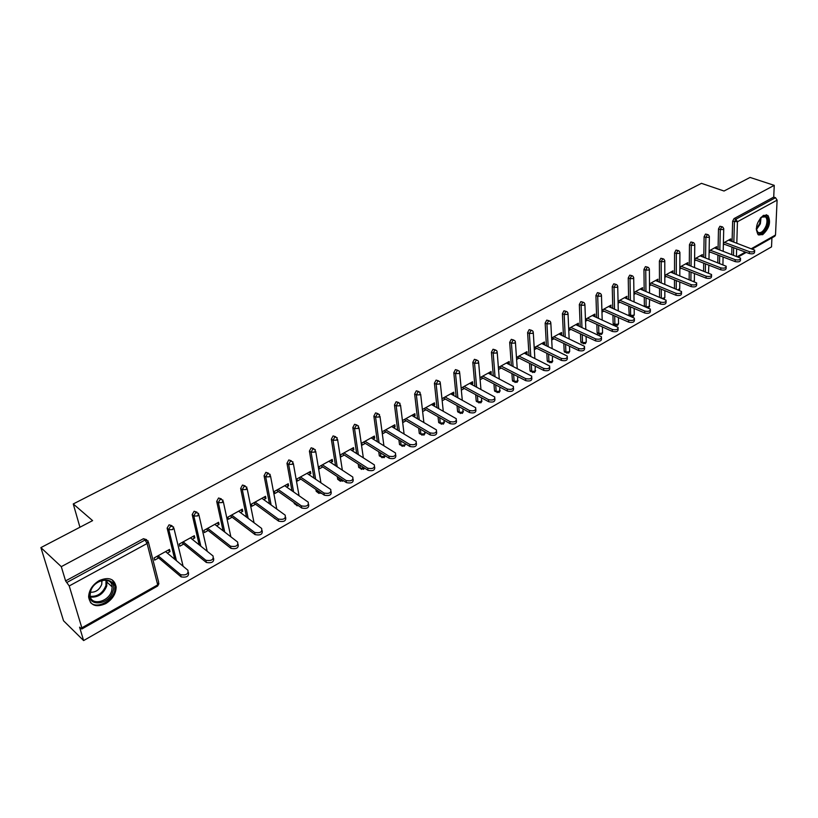 <?xml version="1.0" encoding="UTF-8"?>
<svg xmlns="http://www.w3.org/2000/svg" width="818" height="818" viewBox="0 0 818 818"><rect width="100%" height="100%" fill="white"/><g stroke="black" fill="none" stroke-linecap="round" stroke-linejoin="round"><path stroke-width="1.23" d="M105.747 603.602C112.547 599.287 116.013 593.745 116.136 586.987C114.428 578.704 108.774 576.578 99.182 580.606C92.444 584.788 88.927 590.248 88.62 596.987C90.277 605.606 95.992 607.815 105.747 603.602M762.652 234.694C769.411 228.375 771.159 221.964 767.928 215.471L763.429 215.369C756.67 221.627 754.871 228.028 758.041 234.572L762.652 234.694M83.62 640.566L79.571 627.161L81.81 629.011L81.841 627.835L69.223 585.954L65.593 580.903L61.289 566.649L40.9 547.61L63.538 620.78L83.62 640.566L771.527 246.883L771.926 237.854M40.9 547.61L92.598 520.626L73.252 503.949L79.939 527.232M73.252 503.949L701.455 183.334L724.032 191.023L750.065 177.434L774.247 185.349L773.726 197.097L734.032 218.611L735.811 219.244L775.505 197.7L773.726 197.097M775.505 197.7L777.1 200.134L775.505 235.011L774.82 236.218L752.437 248.907M61.289 566.649L774.247 185.349M723.398 242.987L730.791 238.897L730.74 240.768L728.736 240.032M723.357 244.868L724.411 244.275M65.593 580.903L143.457 538.704L146.596 539.655M731.732 254.408L731.926 247.077M732.079 241.402L732.631 221.249L734.032 218.611M174.735 559.267L167.128 528.131L169.06 524.819L172.056 525.749M199.173 544.839L192.189 514.604L194.091 511.26L196.964 512.16M223.099 530.8L216.698 501.393L218.559 497.998L221.341 498.878M246.525 517.119L240.656 488.458L242.486 485.033L245.175 485.902M273.396 517.313L275.267 518.684M269.48 503.786L264.071 475.739L265.881 472.344L268.498 473.203M294.245 503.479L295.891 504.645L294.276 503.622L294.091 502.62M291.954 490.78L286.985 463.295L288.774 459.941L291.341 460.779M317.834 492.293L316.218 491.321L315.881 489.399M313.959 478.08L309.409 451.117L311.177 447.804L313.713 448.622M339.306 480.166L337.691 479.276L337.241 476.536M335.523 465.687L331.351 439.194L333.1 435.912L335.615 436.72M360.339 468.305L358.734 467.467L358.192 463.98M356.658 453.561L352.834 427.528L354.562 424.286L357.057 425.074M380.943 456.669L379.337 455.912L378.724 451.74M377.364 441.72L373.867 416.106L375.574 412.896L378.049 413.663M401.127 445.278L399.532 444.583L398.867 439.798M397.65 430.135L394.47 404.92L396.157 401.74L398.622 402.497M420.524 434.184L419.317 433.479L418.622 428.121M417.538 418.806L414.644 393.959L416.321 390.81L418.765 391.546M439.869 423.254L438.714 422.589L437.998 416.72M437.037 407.712L434.419 383.213L436.086 380.104L438.509 380.82M458.837 412.538L457.569 411.311L457.006 405.564M456.158 396.853L453.806 372.691L455.442 369.603L457.855 370.319M477.436 402.027L476.199 400.789L475.657 394.654M474.91 386.219L472.804 362.374L474.42 359.317L476.822 360.012M495.677 391.71L494.471 390.483L493.949 383.979M493.295 375.799L491.424 352.261L493.029 349.235L495.422 349.91M513.571 381.597L512.395 380.37L511.904 373.529M511.342 365.585L509.686 342.333L511.281 339.347L513.653 340.012M531.127 371.679L529.982 370.442L529.532 363.304M529.041 355.585L527.6 332.609L529.174 329.644L531.547 330.298M548.346 361.945L547.232 360.707L546.823 353.284M546.414 345.769L545.166 323.069L546.731 320.124L549.093 320.768M565.258 352.384L564.175 351.147L563.806 343.468M563.469 336.157L562.416 313.703L563.96 310.789L566.301 311.413M581.854 343.008L580.8 341.76L580.483 333.836M580.207 326.719L579.328 304.511L580.862 301.627L583.193 302.241M598.152 333.795L597.12 332.548L596.854 324.409M596.639 317.466L595.933 295.492L597.457 292.639L599.778 293.233M614.154 324.746L613.142 323.509L612.938 315.155M612.774 308.376L612.242 286.637L613.745 283.805L616.056 284.398M629.216 315.605L628.735 306.075M628.623 299.47L628.244 277.946L629.737 275.145L632.038 275.717M644.38 306.239L644.257 297.169M644.185 290.717L643.96 269.408L645.433 266.627L647.733 267.189M659.543 297.159L659.512 288.437M659.482 282.118L659.4 261.024L660.862 258.273L663.142 258.825M674.472 288.273L674.492 279.858M674.513 273.682L674.564 252.793L676.016 250.063L678.286 250.605M689.155 279.562L689.226 271.443M689.277 265.4L689.462 244.694L690.893 241.995L693.163 242.527M703.582 271.024L703.705 263.171M703.787 257.261L704.104 236.75L705.525 234.06L707.774 234.582M717.775 262.639L717.938 255.052M718.061 249.255L718.49 228.928L719.901 226.269L722.141 226.78M716.496 248.672L716.721 246.678L709.124 250.881M709.094 252.772L710.249 252.128M702.141 256.627L702.406 254.602L694.615 258.917M694.584 260.809L695.842 260.124M687.549 264.715L687.846 262.65L679.84 267.087M679.83 268.999L681.179 268.253M672.693 272.956L673.03 270.85L664.799 275.4M664.809 277.322L666.251 276.525M657.57 281.341L657.958 279.194L649.502 283.866M649.512 285.799L651.067 284.94M642.181 289.869L642.611 287.68L633.919 292.486M633.95 294.429L635.617 293.509M626.506 298.56L626.987 296.32L618.06 301.269M618.101 303.212L619.87 302.231M610.555 307.404L611.077 305.124L601.905 310.206M601.956 312.169L603.848 311.116M594.297 316.413L594.942 316.055L594.88 314.092L585.453 319.306M585.524 321.28L587.529 320.165M577.753 325.584L578.459 325.196L578.377 323.222L568.684 328.58M568.776 330.564L570.903 329.378M560.882 334.93L561.659 334.501L561.567 332.517L551.608 338.028M551.71 340.022L553.97 338.764M543.704 344.46L544.553 343.989L544.44 341.996L534.205 347.66M534.328 349.664L536.71 348.335M526.199 354.163L527.119 353.652L526.986 351.648L516.465 357.476M516.608 359.48L519.123 358.09M508.346 364.061L509.338 363.509L509.195 361.495L498.387 367.476M498.54 369.501L501.199 368.028M490.146 374.153L491.229 373.55L491.066 371.525L479.941 377.681M480.115 379.716L482.917 378.161M471.597 384.44L472.753 383.795L472.569 381.761L461.137 388.08M461.332 390.125L464.287 388.489M452.671 394.93L453.908 394.235L453.714 392.19L442.047 398.642M442.262 400.697L445.278 399.031M433.366 405.626L434.695 404.89L434.481 402.834L422.569 409.419M422.804 411.485L425.892 409.777M413.673 416.546L415.094 415.759L414.849 413.693L402.701 420.411L402.957 422.487L406.106 420.738M393.57 427.691L395.094 426.853L394.828 424.767L382.425 431.628L382.701 433.714L385.912 431.935M373.059 439.061L374.675 438.172L374.388 436.076L361.73 443.08L362.037 445.176L365.309 443.356M352.118 450.677L353.826 449.726L353.519 447.62L340.595 454.767L340.922 456.873L344.266 455.023M330.728 462.528L332.548 461.516L332.21 459.409L319.02 466.71L319.368 468.826L322.783 466.935M308.887 474.644L310.82 473.571L310.451 471.444L296.975 478.908L297.353 481.035L300.84 479.103M286.566 487.017L288.611 485.882L288.222 483.745L274.459 491.362L274.858 493.499L278.427 491.526M263.764 499.655L265.932 498.448L265.513 496.311L251.443 504.103L251.872 506.25L255.513 504.225M240.451 512.579L242.752 511.301L242.302 509.154L227.915 517.109L228.375 519.266L232.097 517.211M216.627 525.79L219.05 524.44L218.58 522.283L203.866 530.422L204.357 532.59L208.161 530.473M192.261 539.297L194.817 537.876L194.316 535.708L179.265 544.031L179.796 546.209L183.692 544.042M167.342 553.111L170.032 551.618L169.5 549.43L154.111 557.948L154.663 560.136L158.651 557.927M716.68 248.57L714.676 247.813M702.386 256.494L700.382 255.717M687.836 264.562L685.832 263.774M673.03 272.762L671.026 271.954M657.969 281.116L655.964 280.298M642.631 289.613L640.627 288.774M627.017 298.273L625.024 297.415M611.128 307.077L609.134 306.208M594.942 316.055L592.948 315.155M578.459 325.196L576.465 324.276M561.659 334.501L559.676 333.57M544.553 343.989L542.569 343.028M527.119 353.652L525.136 352.681M509.338 363.509L507.364 362.507M491.229 373.55L489.256 372.527M472.753 383.795L470.79 382.742M453.908 394.235L451.955 393.161M434.695 404.89L432.753 403.785M415.094 415.759L413.151 414.634M395.094 426.853L393.161 425.697M374.675 438.172L372.752 436.986M353.826 449.726L351.924 448.509M332.548 461.516L330.646 460.278M310.82 473.571L308.928 472.293M288.611 485.882L286.74 484.573M265.932 498.448L264.071 497.109M242.752 511.301L240.901 509.931M219.05 524.44L217.22 523.029M194.817 537.876L193.007 536.424M170.032 551.618L168.242 550.125M754.656 250.942L754.615 252.026C754.462 253.682 752.703 254.193 749.319 253.549L749.39 251.647C752.764 252.292 754.533 251.78 754.687 250.134L728.593 240.114M749.39 251.647L724.462 242.394M749.319 253.549L723.378 243.887M740.535 258.969L740.505 260.032C740.372 261.729 738.593 262.251 735.157 261.596L735.218 259.684C738.644 260.339 740.433 259.817 740.566 258.12L714.492 247.915M735.218 259.684L710.28 250.236M735.157 261.596L709.114 251.699M726.169 267.138L726.149 268.171C726.026 269.92 724.227 270.461 720.75 269.787L720.791 267.875C724.278 268.539 726.077 267.997 726.2 266.249L700.136 255.85M720.791 267.875L695.862 258.222M720.75 269.787L694.605 259.643M711.558 275.451L711.537 276.453C711.435 278.253 709.615 278.815 706.087 278.13L706.118 276.198C709.656 276.883 711.476 276.32 711.568 274.521L685.535 263.928M706.118 276.198L681.19 266.341M706.087 278.13L679.83 267.711M696.67 283.907L696.66 284.879C696.578 286.74 694.748 287.312 691.159 286.617L691.179 284.674C694.768 285.37 696.609 284.797 696.68 282.936L670.688 272.149M691.179 284.674L666.251 274.603M691.159 286.617L664.799 275.932M681.517 292.527L681.517 293.457C681.455 295.37 679.605 295.973 675.965 295.257L675.965 293.304C679.615 294.02 681.476 293.417 681.527 291.505L655.566 280.513M675.965 293.304L651.056 283.008M675.965 295.257L649.502 284.286M760.188 218.273L760.28 218.181C766.589 213.907 768.828 216.555 767.008 226.126C761.916 235.114 758.347 235.901 756.302 228.478M756.435 230.093L757.601 232.179C760.658 233.733 763.491 231.617 766.098 225.829C767.427 221.709 767.233 218.723 765.525 216.882L761.384 217.118M758.47 234.909C762.09 235.226 765.167 232.363 767.724 226.33C769.38 221.208 769.135 217.506 767.008 215.226L766.19 214.705M90.195 592.058C94.019 576.741 117.986 575.77 113.078 590.882C109.448 605.872 85.461 607.385 90.195 592.058M111.759 590.484L112.189 586.905C112.209 575.729 93.416 579.625 90.583 591.567L90.154 594.901C90.011 606.394 108.978 602.355 111.759 590.484M101.851 580.453L101.769 584.256C99.469 589.819 95.686 592.477 90.42 592.222M90.45 602.477C96.493 609.257 112.148 601.598 114.745 590.79L115.277 586.322L112.281 579.942M666.097 301.29L666.097 302.19C666.067 304.163 664.196 304.787 660.484 304.051L660.484 302.098C664.196 302.824 666.067 302.2 666.097 300.226L640.177 289.03M660.484 302.098L635.586 291.566M660.484 304.051L633.93 292.793M650.382 310.226L650.392 311.085C650.382 313.11 648.5 313.754 644.727 313.018L644.707 311.044C648.48 311.781 650.371 311.147 650.382 309.112L624.502 297.701M644.707 311.044L619.829 300.288M644.727 313.018L618.06 301.443M634.39 319.327L634.4 320.135C634.42 322.231 632.508 322.895 628.684 322.139L628.643 320.155C632.478 320.912 634.39 320.247 634.369 318.161L608.551 306.525M628.643 320.155L603.796 309.153M628.684 322.139L601.905 310.257M618.091 328.591L618.101 329.357C618.152 331.515 616.23 332.21 612.324 331.433L612.283 329.45C616.179 330.216 618.101 329.531 618.06 327.374L592.304 315.513M612.283 329.45L587.457 318.192M612.324 331.433L585.535 319.255M601.475 338.028L601.496 338.754C601.578 340.983 599.635 341.699 595.668 340.912L595.606 338.908C599.574 339.695 601.516 338.979 601.445 336.76L575.76 324.664M595.606 338.908L570.821 327.404M595.668 340.912L568.919 328.458M584.553 347.65L584.584 348.335C584.686 350.625 582.723 351.372 578.694 350.564L578.612 348.55C582.651 349.358 584.614 348.611 584.502 346.321L558.899 334M578.612 348.55L553.868 336.781M578.694 350.564L551.986 337.824M567.303 357.456L567.334 358.09C567.477 360.452 565.494 361.219 561.383 360.401L561.291 358.376C565.402 359.194 567.385 358.427 567.242 356.065L541.72 343.499M561.291 358.376L536.598 346.331M561.383 360.401L534.727 347.364M549.727 367.446L549.757 368.028C549.931 370.462 547.927 371.27 543.745 370.431L543.633 368.397C547.815 369.235 549.819 368.437 549.645 366.004L524.215 353.182M543.633 368.397L518.99 356.075M543.745 370.431L517.15 357.098M531.792 377.64L531.823 378.172C532.037 380.677 530.013 381.505 525.759 380.656L525.626 378.611C529.88 379.46 531.904 378.632 531.7 376.127L506.373 363.059M525.626 378.611L501.045 366.004M525.759 380.656L499.225 367.006M513.51 388.029L513.54 388.509C513.786 391.096 511.751 391.955 507.416 391.086L507.262 389.031C511.598 389.9 513.643 389.041 513.397 386.454L488.182 373.12M507.262 389.031L482.753 376.127M507.416 391.086L480.953 377.118M494.859 398.632L494.89 399.051C495.176 401.72 493.111 402.609 488.704 401.73L488.53 399.665C492.947 400.544 495.013 399.654 494.726 396.986L469.634 383.386M488.53 399.665L464.092 386.444M488.704 401.73L462.323 387.425M475.831 409.44L475.861 409.808C476.199 412.548 474.113 413.479 469.604 412.589L469.42 410.513C473.919 411.403 476.015 410.472 475.677 407.732L450.718 393.847M469.42 410.513L445.064 396.975M469.604 412.589L443.325 397.937M456.424 420.472L456.454 420.779C456.822 423.612 454.716 424.573 450.125 423.663L449.91 421.577C454.501 422.487 456.618 421.526 456.25 418.693L431.423 404.521M449.91 421.577L425.657 407.712M450.125 423.663L423.939 408.663M436.607 431.73L436.628 431.976C437.047 434.89 434.92 435.892 430.237 434.971L430.012 432.875C434.685 433.796 436.822 432.794 436.403 429.879L411.73 415.411M430.012 432.875L405.851 418.673M430.237 434.971L404.164 419.603M416.382 443.213L416.403 443.407C416.863 446.413 414.706 447.446 409.941 446.505L409.685 444.399C414.46 445.34 416.618 444.307 416.157 441.301L391.638 426.536M409.685 444.399L385.636 429.849M409.941 446.505L383.99 430.769M395.728 454.951L395.748 455.074C396.249 458.172 394.071 459.246 389.215 458.295L388.939 456.178C393.795 457.129 395.984 456.055 395.472 452.957L371.137 437.875M388.939 456.178L365.012 441.27M389.215 458.295L363.386 442.16M374.644 466.925L374.644 466.996C375.206 470.176 372.998 471.291 368.049 470.33L367.742 468.203C372.701 469.164 374.91 468.049 374.347 464.869L350.206 449.46M367.742 468.203L343.949 452.916M368.049 470.33L342.364 453.796M353.1 479.164L353.1 479.154C353.703 482.446 351.474 483.602 346.423 482.63L346.086 480.493C351.147 481.465 353.376 480.309 352.773 477.027L328.826 461.28M346.086 480.493L322.435 464.818M346.423 482.63L320.891 465.677M331.106 491.628C331.709 494.992 329.439 496.189 324.317 495.187L323.969 493.039C329.133 494.021 331.382 492.835 330.728 489.45L306.995 473.366M323.969 493.039L300.472 476.976M324.317 495.187L298.959 477.804M308.631 504.358C309.224 507.825 306.924 509.041 301.74 508.029L301.351 505.872C306.617 506.863 308.907 505.626 308.202 502.15L284.695 485.698M301.351 505.872L278.028 489.389M301.74 508.029L276.556 490.207M285.656 517.375C286.249 520.933 283.907 522.191 278.652 521.158L278.243 518.99C283.611 519.992 285.922 518.704 285.165 515.135L261.903 498.305M278.243 518.99L255.093 502.078M278.652 521.158L253.662 502.865M262.169 530.678C262.772 534.307 260.4 535.616 255.073 534.604L254.633 532.426C260.104 533.408 262.435 532.068 261.627 528.418L238.611 511.199M254.602 532.406L231.647 515.054M255.042 534.583L230.267 515.81M238.14 544.287C238.784 547.968 236.402 549.328 231.003 548.387L230.523 546.189C236.024 547.119 238.386 545.739 237.609 542.037L214.797 524.369M230.431 546.117L207.68 528.316M230.901 548.305L206.34 529.052M213.57 558.203C214.255 561.935 211.852 563.357 206.371 562.477L205.87 560.279C211.392 561.148 213.784 559.716 213.048 555.984L190.451 537.845M205.696 560.156L183.171 541.874M206.197 562.355L181.882 542.579M188.437 572.447C189.132 576.23 186.708 577.712 181.167 576.905L180.625 574.696C186.177 575.504 188.6 574.021 187.905 570.248L165.553 551.618M180.379 574.512L158.099 555.739M180.921 576.721L156.872 556.424M777.1 200.134L737.437 221.75L736.813 243.14M736.65 248.836L736.435 256.177M737.458 256.566L745.372 252.077M751.558 248.58L775.505 235.011M733.848 242.046L734.411 221.882L735.811 219.244L737.437 221.75L732.631 221.249M81.841 627.835L157.7 584.87L147.087 543.51L69.223 585.954M67.117 582.334L145.031 540.023L143.457 538.704M147.087 543.51L145.031 540.023L148.099 540.913L147.087 543.51M81.861 628.991L157.577 586.066L158.661 582.232L148.416 542.181M733.49 255.073L733.695 247.731M722.928 264.613L723.071 257.005M719.83 249.93L720.269 229.582L723.316 229.449L723.736 228.59L722.652 226.964L721.691 226.923L720.269 229.582L718.49 228.928M719.533 263.314L719.697 255.727M705.341 271.709L705.464 263.856M705.556 257.936L705.883 237.414L704.104 236.75M690.903 280.267L690.985 272.138M691.046 266.095L691.241 245.38L689.462 244.694M676.23 288.999L676.261 280.574M676.281 274.398L676.343 253.488L674.564 252.793M661.302 297.895L661.271 289.163M661.251 282.844L661.179 261.729L659.4 261.024M644.349 305.901L646.108 306.648L646.015 297.916M645.954 291.453L645.739 270.134L643.96 269.408M628.889 314.623L630.637 315.39L630.494 306.842M630.392 300.226L630.024 278.682L628.244 277.946M613.142 323.509L614.901 324.296L614.696 315.932M614.533 309.153L614.021 287.394L612.242 286.637M597.12 332.548L598.868 333.355L598.612 325.206M598.398 318.253L597.713 296.269L595.933 295.492M580.8 341.76L582.539 342.589L582.232 334.654M581.966 327.527L581.107 305.308L579.328 304.511M564.175 351.147L565.913 351.985L565.555 344.296M565.218 336.985L564.185 314.511L562.416 313.703M547.232 360.707L548.97 361.566L548.571 354.133M548.162 346.617L546.935 323.897L545.166 323.069M529.982 370.442L531.71 371.321L531.271 364.174M530.79 356.444L529.358 333.458L527.6 332.609M512.395 380.37L514.123 381.27L513.643 374.429M513.08 366.474L511.444 343.202L509.686 342.333M494.471 390.483L496.199 391.403L495.688 384.9M495.033 376.699L493.182 353.151L491.424 352.261M476.199 400.789L477.916 401.73L477.385 395.595M476.638 387.139L474.552 363.284L472.804 362.374M457.569 411.311L459.287 412.272L458.724 406.526M457.886 397.804L455.544 373.621L453.806 372.691M438.571 422.027L440.278 423.018L439.716 417.701M438.755 408.683L436.158 384.174L434.419 383.213M419.184 432.967L420.892 433.98L420.329 429.123M419.256 419.798L416.382 394.93L414.644 393.959M399.419 444.123L401.117 445.156L400.564 440.82M399.358 431.158L396.188 405.922L394.47 404.92M379.245 455.514L380.932 456.567L380.421 452.804M379.061 442.773L375.574 417.139L373.867 416.106M358.652 467.129L360.329 468.213L359.869 465.064M358.345 454.644L354.531 428.581L352.834 427.528M337.629 478.99L339.296 480.105L338.908 477.64M337.2 466.781L333.038 440.278L331.351 439.194M316.167 491.107L317.824 492.242L317.537 490.544M315.625 479.215L311.085 452.221L309.409 451.117M297.548 505.064L295.891 504.645L295.738 503.786M293.601 491.935L288.652 464.43L286.985 463.295M271.116 504.972L265.727 476.904L264.071 475.739M248.161 518.336L242.302 489.655L240.656 488.458M223.294 501.577L230.85 536.802M224.715 532.048L218.334 502.692L216.709 501.465M198.897 514.808L207.21 551.301M200.768 546.127L193.835 516.025L192.22 514.767M173.948 528.336L183.099 566.24M176.32 560.586L168.764 529.665L167.169 528.367M708.49 272.946L708.879 265.185M708.961 237.271L709.38 236.382L708.316 234.786L707.314 234.725L705.883 237.414L708.961 237.271M693.603 281.351L694.37 280.247L694.451 273.509M694.339 245.236L694.768 244.316L693.736 242.742L692.682 242.67L691.241 245.38L694.339 245.236M678.245 289.828L679.738 288.509L679.768 281.995M679.472 253.345L679.911 252.384L678.889 250.829L677.795 250.748L676.343 253.488L679.472 253.345M662.222 298.284L664.4 297.936L664.84 296.903L664.83 290.646M664.328 261.596L664.778 260.605L663.787 259.071L662.641 258.979L661.179 261.729L664.328 261.596M646.138 306.985L649.226 306.525L649.625 299.449M648.919 270.001L649.38 268.958L648.408 267.466L647.222 267.353L645.739 270.134L648.919 270.001M630.964 316.382L630.637 315.39L633.786 315.267L634.247 314.153L634.165 308.427M633.224 278.549L633.694 277.476L632.743 276.014L631.516 275.881L630.024 278.682L633.224 278.549M615.79 325.533L614.901 324.296L618.071 324.173L618.541 323.018L618.418 317.589M617.242 287.261L617.723 286.136L616.803 284.715L615.525 284.562L614.021 287.394L617.242 287.261M599.778 334.603L598.868 333.355L602.068 333.233L602.549 332.036L602.396 326.924M600.964 296.136L601.455 294.971L600.565 293.58L599.236 293.406L597.713 296.269L600.964 296.136M583.479 343.826L582.539 342.589L585.77 342.466L586.261 341.218L586.077 336.443M584.379 305.175L584.88 303.959L584.032 302.609L582.641 302.415L581.107 305.308L584.379 305.175M566.864 353.223L565.913 351.985L569.164 351.863L569.665 350.564L569.471 346.167M567.487 314.378L567.999 313.12L567.181 311.811L565.729 311.597L564.185 314.511L567.487 314.378M549.952 362.803L548.97 361.566L552.252 361.444L552.549 356.086M550.269 323.764L550.79 322.445L550.013 321.198L548.5 320.953L546.935 323.897L550.269 323.764M532.712 372.558L531.71 371.321L535.023 371.198L535.32 366.208M532.722 333.325L533.254 331.955L532.518 330.758L530.943 330.492L529.358 333.458L532.722 333.325M515.135 382.497L514.123 381.27L517.457 381.147L517.774 376.556M514.839 343.079L515.381 341.658L514.675 340.513L513.039 340.206L511.444 343.202L514.839 343.079M497.232 392.64L496.199 391.403L499.563 391.28L499.9 387.118M496.598 353.018L497.15 351.536L496.495 350.452L494.788 350.114L493.182 353.151L496.598 353.018M478.97 402.967L477.916 401.73L481.311 401.618L481.679 397.926M477.998 363.151L478.561 361.617L477.947 360.595L476.178 360.227L474.552 363.284L477.998 363.151M460.36 413.499L459.287 412.272L462.702 412.149L463.121 408.969M459.031 373.499L459.604 371.893L459.041 370.943L457.19 370.534L455.544 373.621L459.031 373.499M441.372 424.245L440.278 423.018L443.734 422.896L444.205 420.268M439.675 384.041L440.268 382.374L439.747 381.505L437.824 381.055L436.158 384.174L439.675 384.041M422.006 435.196L420.892 433.98L424.378 433.857L424.931 431.843M419.92 394.808L420.063 392.272L418.059 391.781L416.382 394.93L419.92 394.808M402.241 446.372L401.117 445.156L404.624 445.043L405.524 443.826M399.767 405.8L399.971 403.274L397.885 402.732L396.188 405.922L399.767 405.8M382.078 457.783L380.932 456.567L384.47 456.454L385.217 455.8M379.184 417.006L379.46 414.501L377.292 413.918L375.574 417.139L379.184 417.006M361.495 469.43L360.329 468.213L364.235 467.886M358.182 428.458L358.519 425.974L356.27 425.329L354.531 428.581L358.182 428.458M336.719 440.156L337.128 437.691L334.797 436.996L333.038 440.278L336.719 440.156M342.65 480.125L339.296 480.105L342.568 481.219M340.482 481.311L337.691 479.276M314.797 452.098L315.288 449.655L312.854 448.898L311.085 452.221L314.797 452.098M320.441 492.528L317.875 492.456L321.147 493.356M319.02 493.448L316.218 491.321M292.404 464.307L292.967 461.884L290.441 461.066L288.652 464.43L292.404 464.307M297.108 505.841L295.891 504.645M269.521 476.782L270.155 474.379L267.537 473.51L265.727 476.904L269.521 476.782M274.715 518.5L273.498 517.395M246.116 489.532L246.842 487.15L244.132 486.219L242.302 489.655L246.116 489.532M216.698 501.393L218.375 502.722L222.199 502.579L222.987 500.156L220.185 499.215L218.324 502.62L224.745 532.078M192.189 514.604L193.917 516.086L197.731 515.913L198.59 513.438L195.707 512.508L193.805 515.872L200.85 546.189M167.128 528.131L168.886 529.757L172.7 529.553L173.631 527.017L170.655 526.107L168.723 529.42L176.443 560.698M761.067 217.394L760.351 223.815L756.374 229.694M756.302 228.846L759.666 223.58L760.454 217.997M106.8 580.279L106.769 585.933C103.416 593.919 97.996 597.641 90.501 597.079M90.317 596.312C97.536 596.792 102.751 593.193 105.951 585.514L106.013 580.136M746.251 252.404L738.337 256.893M723.204 251.198L723.725 229.112M708.981 259.255L709.37 236.923M694.145 281.576L694.38 280.799M694.513 267.455L694.768 244.879M679.257 290.237L679.748 289.081M679.799 275.809L679.901 252.977M663.981 299.03L664.86 297.507M664.819 284.316L664.778 261.218M648.735 307.68L649.707 306.085M649.574 292.977L649.38 269.603M633.306 316.423L634.287 314.818M634.062 301.801L633.705 278.151M629.175 315.564L631.046 316.413M631.629 316.668L633.193 316.494M617.6 325.329L618.582 323.703M618.265 310.799L617.733 286.842M613.428 324.419L617.488 325.39M601.608 334.388L602.59 332.752M602.191 319.961L601.475 295.707M597.385 333.447L601.486 334.46M585.32 343.621L586.312 341.965M585.821 329.306L584.911 304.725M581.056 342.63L585.207 343.693M568.725 353.028L569.727 351.341M569.144 338.836L568.029 313.918M564.42 351.975L568.612 353.09M551.833 362.609L552.835 360.902M552.16 348.55L550.841 323.284M547.467 361.505L551.721 362.671M534.604 372.364L535.626 370.636M534.86 358.468L533.305 332.834M530.197 371.208L534.502 372.435M517.058 382.313L518.091 380.564M517.232 368.581L515.442 342.558M512.6 381.096L516.956 382.374M499.174 392.446L500.207 390.677M499.266 378.908L497.232 352.486M494.665 391.178L499.072 392.517M480.943 402.783L481.986 400.984M480.953 389.46L478.653 362.599M476.383 401.444L480.841 402.845M462.354 413.325L463.407 411.495M462.293 400.227L459.706 372.916M457.732 411.914L462.252 413.387M443.387 424.072L444.45 422.221M443.264 411.239L440.37 383.438M438.714 422.589L443.284 424.133M424.051 435.033L425.125 433.151M423.867 422.487L420.656 394.184M419.317 433.479L423.949 435.094M404.317 446.219L405.411 444.297M404.092 434L400.523 405.135M399.532 444.583L404.225 446.27M384.184 457.63L385.278 455.83M383.908 445.769L379.981 416.321M379.337 455.912L384.092 457.681M363.632 469.276L364.583 468.101M363.335 457.814L359 427.742M358.734 467.467L363.54 469.327M342.66 481.168L343.304 480.565M342.343 470.156L337.578 439.409M320.922 482.804L315.697 451.311M299.071 495.769L293.345 463.479M294.276 503.622L298.805 505.953M276.781 509.072L270.502 475.912M254.03 522.733L247.148 488.622M157.639 586.036L158.937 583.633M763.715 216.259L765.525 216.882M102.066 581.751L100.941 580.729M106.698 580.259L107.189 582.365L112.189 586.905M255.073 534.604L254.633 532.426M231.003 548.387L230.523 546.189M206.371 562.477L205.87 560.279M181.167 576.905L180.625 574.696"/></g></svg>
